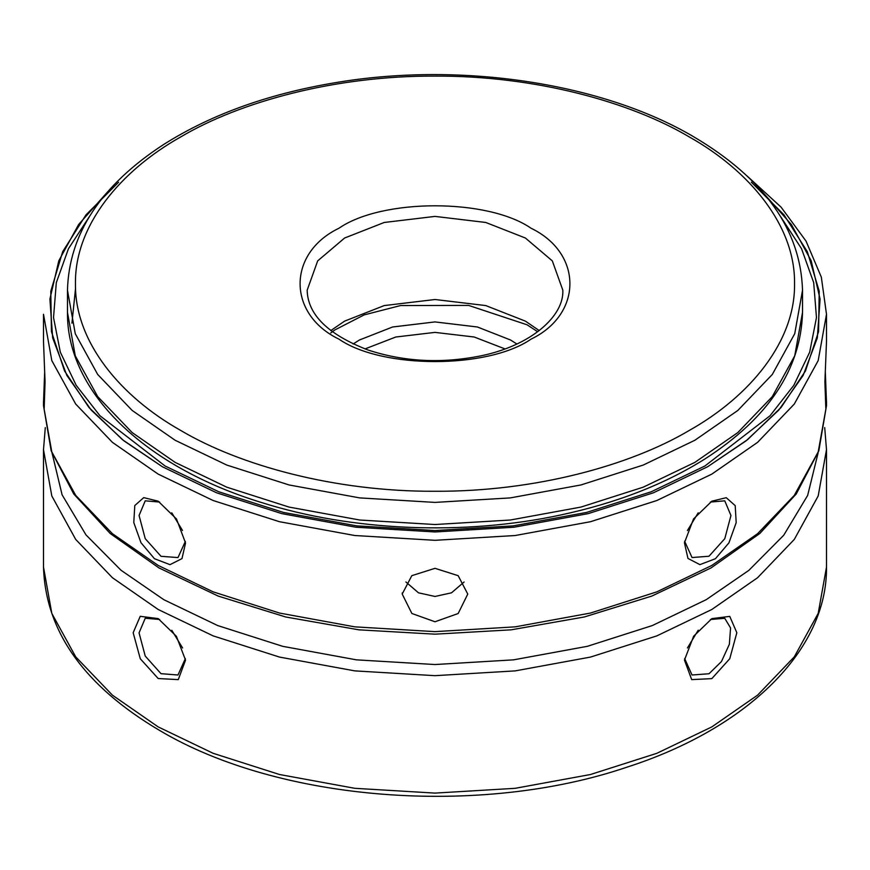 <?xml version="1.0" encoding="UTF-8"?>
<svg xmlns="http://www.w3.org/2000/svg" width="870" height="870" viewBox="0 0 870 870"><rect width="100%" height="100%" fill="white"/><g stroke="black" fill="none" stroke-linecap="round" stroke-linejoin="round"><path stroke-width="1.3" d="M158.199 678.535L178.274 679.622L185.538 660.156L176.414 636.307L158.177 618.592L140.233 616.319L133.164 632.729L140.277 658.742L158.199 678.535M711.823 678.633L729.756 658.731L736.836 632.729L729.756 616.384L711.856 618.624L693.629 636.231L684.462 660.102L691.693 679.611L711.823 678.633M710.398 619.505L724.754 618.298L730.561 627.933L729.364 644.268L721.469 661.537L709.017 673.75L692.009 675L684.636 658.514M687.43 647.965L698.24 630.184M185.364 658.557L177.991 675.011L161.004 673.674L145.246 656.078L139.048 632.871L145.236 618.244L159.645 619.483M171.792 630.282L182.591 647.976M44.685 371.457L43.554 401.298L44.185 408.226L45.055 381.789L43.5 341.355L43.5 314.277L51.808 360.593L75.701 404.05L112.415 442.351L158.166 474.106L213.161 500.522L279.509 521.717L354.775 535.518L435 540.313L515.225 535.518L590.491 521.717L656.839 500.522L711.834 474.106L757.585 442.351L794.299 404.05L818.191 360.593L826.5 314.277L821.323 277.117L806.011 241.077L781.086 207.147L747.265 176.142M826.5 314.277L826.5 341.366L824.89 381.865L825.815 408.15L826.446 401.298L825.304 371.359M158.166 501.174L143.724 497.629L134.785 505.557L133.784 522.555L140.994 542.728L154.458 558.714L169.998 564.663L181.982 558.605L185.538 543.021L176.512 519.009L158.166 501.174M711.834 501.185L693.542 518.933L684.429 542.826L687.963 558.442L699.893 564.63L715.434 558.714L728.951 542.826L736.194 522.609L735.204 505.622L726.232 497.683L711.834 501.185M710.366 502.066L724.764 500.826L730.941 515.497L724.786 538.671L708.985 556.245L692.041 557.539L684.603 541.227M687.398 530.569L698.208 512.832M435 568.327L458.175 575.679L467.766 594.079L458.175 613.513L435 621.767L411.869 613.481L402.212 594.069L411.814 575.668L435 568.327M405.888 581.976L418.481 592.818L435 596.461L451.508 592.818L464.112 581.986M185.364 541.401L177.991 557.572L161.004 556.3L145.236 538.671L139.069 515.475L145.225 500.826L159.612 502.055M171.771 512.811L182.526 530.482M780.901 217.032L801.542 248.722L813.689 282.63L816.473 317.55L809.676 352.198L793.821 385.312L770.004 415.784L704.896 466.005L651.271 491.757L586.597 512.419L513.213 525.871L435 530.548L356.787 525.871L283.402 512.419L218.729 491.757L165.104 466.005L99.996 415.784L76.179 385.301L60.324 352.198L53.527 317.55L56.311 282.63L68.458 248.722L89.099 217.032M75.549 288.22L71.938 323.172M158.166 726.896L112.415 695.152L75.701 656.85L51.808 613.383L43.5 567.077C45.544 631.5 84.314 686.006 159.819 730.561C279.096 801.564 479.957 817.147 626.998 767.155C747.352 728.494 827.49 650.14 826.5 567.077L818.191 613.383L794.299 656.85L757.585 695.152L711.834 726.896L656.839 753.311L590.491 774.507L515.225 788.307L435 793.103L354.775 788.307L279.509 774.507L213.161 753.311L158.166 726.896M45.294 427.572L43.5 449.649L51.808 495.965L75.701 539.422L112.415 577.723L158.166 609.479L213.161 635.883L279.509 657.078L354.775 670.879L435 675.675L515.225 670.879L590.491 657.078L656.839 635.883L711.834 609.479L757.585 577.723L794.299 539.422L818.191 495.965L826.5 449.649L826.5 567.077M818.148 452.737L807.643 495.443L783.718 535.267L748.831 570.383L706.179 599.691L652.304 625.563L587.326 646.323L513.583 659.841L435 664.539L356.417 659.841L282.674 646.323L217.696 625.563L163.821 599.691L120.973 570.22L85.989 534.898L62.096 494.823L51.787 451.878M751.321 182.167L783.99 214.836L807.316 251.658L819.214 291.211L818.572 331.644L805.446 370.99L781.075 407.443L747.591 439.644L707.593 466.766L653.446 492.779L588.12 513.648L513.996 527.231L435 531.962L356.004 527.231L281.88 513.648L216.554 492.779L162.407 466.766L123.866 440.796L91.241 410.129L66.859 375.427L52.668 337.897L49.905 299.073L58.823 260.728L78.615 224.525L107.641 191.846M826.5 401.298L826.5 405.616L818.191 451.921L794.299 495.389L757.585 533.691L711.834 565.435L656.839 591.85L590.491 613.045L515.225 626.846L435 631.642L354.775 626.846L279.509 613.045L213.161 591.85L158.166 565.435L112.415 533.691L75.701 495.389L51.808 451.921L43.5 405.616L43.5 401.298M118.635 182.2L85.978 214.879L62.673 251.702L50.786 291.243L51.439 331.666L64.565 371.001L88.936 407.454L122.42 439.644L162.407 466.766L216.565 492.779L281.891 513.648L356.004 527.231L435 531.951L513.996 527.231L588.109 513.648L653.435 492.779L707.593 466.766L746.123 440.807L778.748 410.129L803.13 375.448L817.321 337.919L820.084 299.106L811.188 260.761L791.406 224.558L762.392 191.878M364.987 348.924L395.774 337.016L435 332.383L474.226 337.016L505.013 348.924M516.9 344.009L510.516 339.985L477.412 326.989L435 321.922L392.587 326.989L359.484 339.985L353.1 344.009M531.048 228.234C487.82 198.316 382.18 198.316 338.952 228.234C287.144 253.192 287.144 314.179 338.952 339.137C382.18 369.043 487.82 369.043 531.048 339.137C582.856 314.179 582.856 253.192 531.048 228.234M525.393 238.021L552.319 260.891L562.836 290.21C564.108 316.136 531.081 345.488 481.164 355.786C441.819 363.758 404.093 361.822 367.977 349.99C328.023 334.558 307.752 314.635 307.164 290.21L317.68 260.891L344.607 238.021L384.225 222.47L435 216.402L485.775 222.47L525.393 238.021M689.236 136.905C749.668 170.846 795.419 225.798 794.538 283.685C795.419 341.573 749.668 396.513 689.236 430.465C630.435 465.352 535.257 491.767 435 491.267C334.743 491.767 239.565 465.352 180.764 430.465C120.332 396.513 74.581 341.573 75.462 283.685C74.581 225.798 120.332 170.846 180.764 136.905C239.565 102.018 334.743 75.603 435 76.103C535.257 75.603 630.435 102.018 689.236 136.905M539.226 330.589L525.393 321.128L485.775 305.577L435 299.508L384.225 305.577L344.607 321.128L330.774 330.589M67.468 290.21L75.266 333.688L97.701 374.481L132.164 410.444L175.12 440.253L226.744 465.048L289.025 484.949L359.691 497.901L435 502.403L510.309 497.901L580.975 484.949L643.256 465.048L694.88 440.253L737.836 410.444L772.299 374.481L794.734 333.688L802.531 290.21C800.585 229.571 764.154 178.339 693.227 136.503C602.943 83.487 463.59 62.053 340.3 81.867C271.114 92.851 212.171 113.763 163.473 144.605C100.996 185.364 68.991 233.899 67.468 290.21L67.468 312.33L75.266 355.808L97.701 396.611L132.164 432.564L175.12 462.372L226.744 487.167L289.025 507.069L359.691 520.021L435 524.523L510.309 520.021L580.975 507.069L643.256 487.167L694.88 462.372L737.836 432.564L772.299 396.611L794.734 355.808L802.531 312.33L802.531 290.21M43.5 449.649L43.5 567.077M826.5 449.649L824.706 427.572M826.5 405.616L818.833 450.79L796.246 493.975L759.836 533.473L711.073 567.903L651.826 596.07L584.325 616.971L511.136 629.826L435.033 634.176L358.918 629.836L285.708 616.982L218.207 596.08L158.938 567.914L110.175 533.473L73.754 493.975L51.167 450.801L43.5 405.616M402.244 592.948L402.244 594.069M802.531 312.33C800.955 369.261 768.33 418.198 704.656 459.132C664.288 484.438 616.373 503.034 560.911 514.942C463.993 535.855 352.089 531.2 261.261 502.447C144.844 466.831 66.49 392.033 67.468 312.33M330.774 332.938L334.743 330.002L364.117 314.918L400.548 305.544L468.582 305.413L527.046 324.782L537.693 331.764"/></g></svg>

